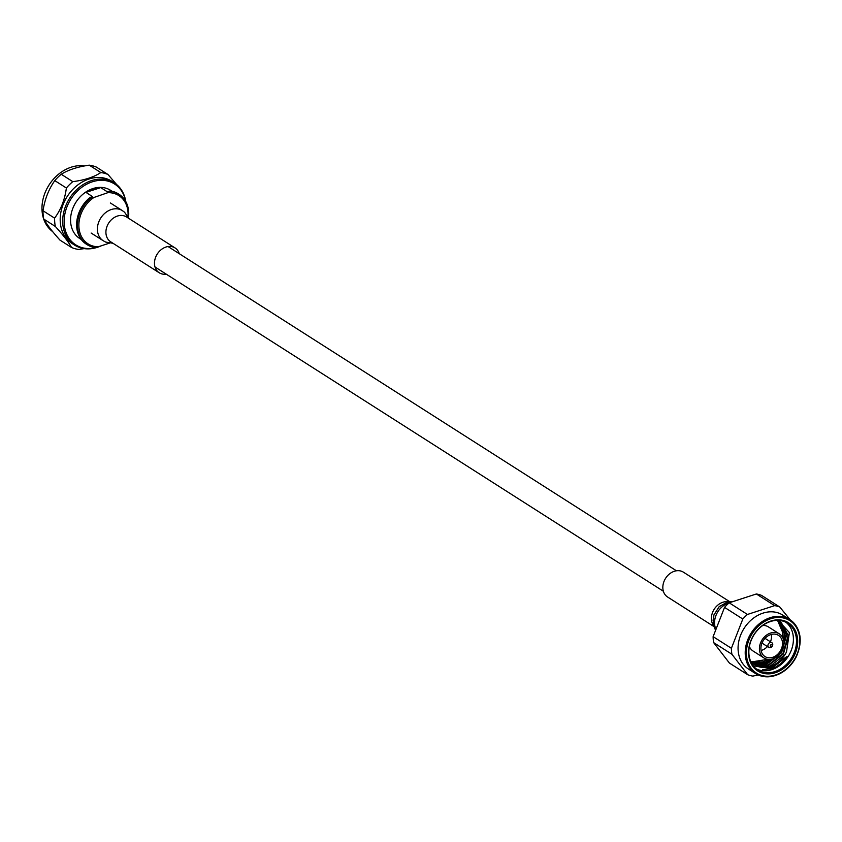 <?xml version="1.0" encoding="UTF-8"?>
<svg xmlns="http://www.w3.org/2000/svg" width="842" height="842" viewBox="0 0 842 842"><rect width="100%" height="100%" fill="white"/><g stroke="black" fill="none" stroke-linecap="round" stroke-linejoin="round"><path stroke-width="1.26" d="M116.68 184.587L107.986 174.494A40.932 32.554 122.5 0 0 100.819 172.557L89.231 165.169C77.738 166.79 68.412 169.821 61.224 174.262L72.812 181.651A40.932 32.554 122.5 0 0 66.371 188.008C64.876 199.522 60.961 209.574 54.604 218.152A40.932 32.554 122.5 0 0 55.33 226.456C63.108 234.96 68.528 241.98 71.57 247.506A40.932 32.554 122.5 0 0 78.748 249.453L84.168 248.611M89.231 165.169A40.932 32.554 -57.5 0 1 96.398 167.105L107.986 174.494M55.33 226.456L43.742 219.067C46.963 224.667 52.372 231.687 59.982 240.117L71.57 247.506M43.742 219.067A40.932 32.554 -57.5 0 1 43.016 210.763L54.604 218.152M66.371 188.008L54.783 180.62C48.689 189.24 44.773 199.291 43.016 210.763M54.783 180.62A40.932 32.554 -57.5 0 1 61.224 174.262M100.819 172.557C93.946 177.094 84.621 180.125 72.812 181.651M125.774 201.512A36.922 29.375 122.5 0 0 114.291 182.84L111.786 181.24A36.922 29.375 122.5 0 0 76.885 185.672A36.922 29.375 122.5 0 0 60.319 222.635A36.922 29.375 122.5 0 0 72.075 243.506L74.58 245.096A36.922 29.375 122.5 0 0 97.346 247.338A36.922 29.375 122.5 0 0 100.156 246.285A36.922 29.375 122.5 0 0 100.461 246.159M112.039 191.25L110.555 190.303A28.617 22.766 122.5 0 0 85.61 192.186A28.617 22.766 122.5 0 0 70.665 222.393A28.617 22.766 122.5 0 0 79.769 238.56L81.253 239.517M93.915 197.481L90.673 198.196L89.81 197.638L92.336 196.47L85.947 192.397A28.617 22.766 -57.5 0 1 100.735 187.598L107.134 191.671L110.365 190.955L111.239 191.513L93.915 197.481A28.617 22.766 122.5 0 0 78.969 227.687A28.617 22.766 122.5 0 0 98.23 246.79L109.344 243.18M89.81 197.638A29.807 23.713 122.5 0 0 86.21 244.085A29.807 23.713 122.5 0 0 86.652 244.359M118.711 194.102A29.807 23.713 122.5 0 0 118.28 193.818A29.807 23.713 122.5 0 0 110.365 190.955M90.673 198.196A29.807 23.713 122.5 0 0 87.084 244.643A29.807 23.713 122.5 0 0 94.988 247.506L98.23 246.79M128.5 217.573A29.807 23.713 122.5 0 0 119.143 194.376A29.807 23.713 122.5 0 0 111.239 191.513M127.984 216.478A28.617 22.766 122.5 0 0 108.702 192.671M84.6 165.927A37.406 29.754 122.5 0 0 42.1 211.416A37.406 29.754 122.5 0 0 52.667 231.634M114.291 182.84A36.922 29.375 122.5 0 0 79.39 187.271A36.922 29.375 122.5 0 0 62.824 224.235A36.922 29.375 122.5 0 0 74.58 245.096M125.637 201.27A36.101 28.723 122.5 0 0 90.304 182.535A36.101 28.723 122.5 0 0 64.371 225.519A36.101 28.723 122.5 0 0 98.019 247.053A36.101 28.723 122.5 0 0 100.756 246.032A36.101 28.723 122.5 0 0 101.356 245.769M100.735 187.598L85.947 192.397M748.349 668.958A31.964 25.428 -57.5 0 1 744.096 628.342A31.964 25.428 -57.5 0 1 782.723 615.07L789.87 619.628A31.964 25.428 -57.5 0 1 798.995 649.15A31.964 25.428 -57.5 0 1 775.208 675.452A31.964 25.428 -57.5 0 1 755.495 673.526A31.964 25.428 -57.5 0 1 746.37 643.993A31.964 25.428 -57.5 0 1 770.156 617.691A31.964 25.428 -57.5 0 1 789.87 619.628C801.037 628.427 803.142 640.867 796.206 656.949C792.28 664.475 786.786 670.064 779.713 673.726C770.862 677.936 762.789 677.863 755.495 673.526L748.349 668.958M779.029 664.738A31.964 25.428 -57.5 0 1 777.429 665.99M790.228 619.859L779.787 607.029L761.515 595.378A37.616 29.923 -57.5 0 0 756.358 593.978L774.629 605.63A37.616 29.923 -57.5 0 1 779.787 607.029M774.629 605.63L747.443 614.46L729.172 602.809L756.358 593.978M742.812 619.038L731.393 648.298L713.121 636.647L724.541 607.377L742.812 619.038A37.616 29.923 -57.5 0 1 747.443 614.46M731.919 654.266L747.685 674.705L729.414 663.054L713.648 642.614L731.919 654.266A37.616 29.923 -57.5 0 1 731.393 648.298M758.179 674.968L752.843 676.105A37.616 29.923 -57.5 0 1 747.685 674.705M724.541 607.377A37.616 29.923 -57.5 0 1 729.172 602.809M713.648 642.614A37.616 29.923 -57.5 0 1 713.121 636.647M770.862 621.028A28.586 22.745 -57.5 0 1 795.448 652.887A28.586 22.745 -57.5 0 1 753.064 666.654A28.586 22.745 -57.5 0 1 770.862 621.028M774.872 671.621A27.723 22.05 122.5 0 0 795.501 648.814A27.723 22.05 122.5 0 0 787.586 623.206A27.723 22.05 122.5 0 0 770.493 621.522A27.723 22.05 122.5 0 0 749.854 644.33A27.723 22.05 122.5 0 0 757.768 669.948A27.723 22.05 122.5 0 0 774.872 671.621M756.274 668.874A27.723 22.05 122.5 0 0 771.777 669.643A27.723 22.05 122.5 0 0 792.101 647.919A27.723 22.05 122.5 0 0 785.986 622.291M753.253 665.801L771.956 668.653A27.07 21.534 122.5 0 0 787.165 656.35L770.756 667.538L756.716 665.98A25.102 19.976 122.5 0 0 770.23 666.432A25.102 19.976 122.5 0 0 786.491 652.045L789.386 632.584L778.271 620.375M786.491 652.045L784.807 654.834L769.967 666.264L754.253 664.601L750.79 661.654M777.787 620.365L780.334 621.68M780.566 621.828L788.091 635.71L782.965 653.655L768.114 665.085L753.59 664.106L751.18 662.486M779.608 621.28L786.239 634.542L781.123 652.476L766.273 663.906L752.737 663.412M752.485 663.296L751.748 662.928M778.608 620.817L784.397 633.363L783.807 640.93M771.514 659.223L764.431 662.728L751.927 662.654M777.576 620.407L782.555 632.184L782.428 637.078M751.274 661.959L767.715 659.36M756.716 665.98L750.58 661.138M777.45 620.365L781.081 622.154L788.544 636.005L783.428 653.95L768.578 665.38L753.811 664.275M779.85 621.417L786.702 634.836L781.587 652.771L766.736 664.201L752.948 663.591M752.695 663.475L751.969 663.096M778.861 620.922L784.86 633.658L783.976 642.414M772.882 658.854L764.894 663.022L752.127 662.854M751.864 662.749L751.159 662.443M777.84 620.501L783.018 632.479L782.828 637.826M768.42 659.433L763.052 661.854L751.338 662.044M787.165 656.35L771.156 668.706L762.463 669.695M762.81 625.448A14.293 11.367 -57.5 0 1 768.42 626.901L779.397 633.9A14.293 11.367 -57.5 0 1 781.292 652.066A14.293 11.367 -57.5 0 1 764.02 658.002A14.293 11.367 -57.5 0 1 759.937 644.793A14.293 11.367 -57.5 0 1 770.577 633.037A14.293 11.367 -57.5 0 1 779.397 633.9M764.02 658.002L753.043 651.003A14.293 11.367 -57.5 0 1 749.359 646.53M770.714 634.605A12.556 9.988 122.5 0 0 761.368 644.94A12.556 9.988 122.5 0 0 764.946 656.539A12.556 9.988 122.5 0 0 780.134 651.329A12.556 9.988 122.5 0 0 778.461 635.363A12.556 9.988 122.5 0 0 770.714 634.605M761.094 650.487A12.556 9.988 122.5 0 0 767.43 646.561M770.451 641.814A12.556 9.988 122.5 0 0 771.346 634.415M765.504 637.836A5.199 4.136 -57.5 0 1 765.483 638.646M762.452 643.393A5.199 4.136 -57.5 0 1 761.736 643.741M770.556 647.624A2.81 2.242 -57.5 0 1 768.82 647.445A2.81 2.242 -57.5 0 1 768.02 644.846A2.81 2.242 -57.5 0 1 770.114 642.53A2.81 2.242 -57.5 0 1 771.851 642.699A2.81 2.242 -57.5 0 1 772.651 645.309A2.81 2.242 -57.5 0 1 770.556 647.624M771.135 644.667A1.084 0.863 -57.5 0 1 772.061 645.867A1.084 0.863 -57.5 0 1 770.462 646.393A1.084 0.863 -57.5 0 1 771.135 644.667M713.784 626.469L667.569 596.999A14.724 11.714 -57.5 0 1 665.612 578.286A14.724 11.714 -57.5 0 1 683.409 572.171L729.625 601.641M179.262 253.695A14.724 11.714 122.5 0 0 175.052 247.927A14.724 11.714 122.5 0 0 165.969 247.032A14.724 11.714 122.5 0 0 155.012 259.147A14.724 11.714 122.5 0 0 159.212 272.755A14.724 11.714 122.5 0 0 166.211 274.145M770.662 618.754A31.101 24.734 122.5 0 0 751.296 668.39A31.101 24.734 122.5 0 0 797.406 653.424A31.101 24.734 122.5 0 0 770.662 618.754M713.448 625.385A14.724 11.714 -57.5 0 1 714.174 609.261A14.724 11.714 -57.5 0 1 728.488 601.798M715.384 627.911A17.84 14.198 -57.5 0 1 728.94 603.009M126.321 216.847L126.489 216.952A14.724 11.714 122.5 0 0 117.406 216.057A14.724 11.714 122.5 0 0 106.45 228.171A14.724 11.714 122.5 0 0 110.649 241.78L159.212 272.755M128.837 218.446L124.553 212.205L122.332 210.595A17.84 14.198 122.5 0 0 122.332 210.605A17.84 14.198 122.5 0 0 111.323 209.521A17.84 14.198 122.5 0 0 98.04 224.204A17.84 14.198 122.5 0 0 103.134 240.686A17.84 14.198 122.5 0 0 103.166 240.707L105.66 242.075L113.007 243.285M155.012 266.988L663.359 591.231M168.053 246.538L676.41 570.781M86.21 244.085L87.084 244.643M118.28 193.818L119.143 194.376M100.756 246.032L100.156 246.285M761.978 643.088L768.82 647.445M765.01 638.341L771.851 642.699M715.047 626.785L713.069 620.47L713.837 615.197L719.142 606.703L726.078 602.788L729.709 602.535M715.026 629.121L713.237 624.532L713.89 614.965L719.268 606.556L727.825 601.925L731.666 601.588M126.489 216.952L175.052 247.927M91.146 233.045L103.145 240.686M110.344 202.954L122.332 210.595"/></g></svg>
